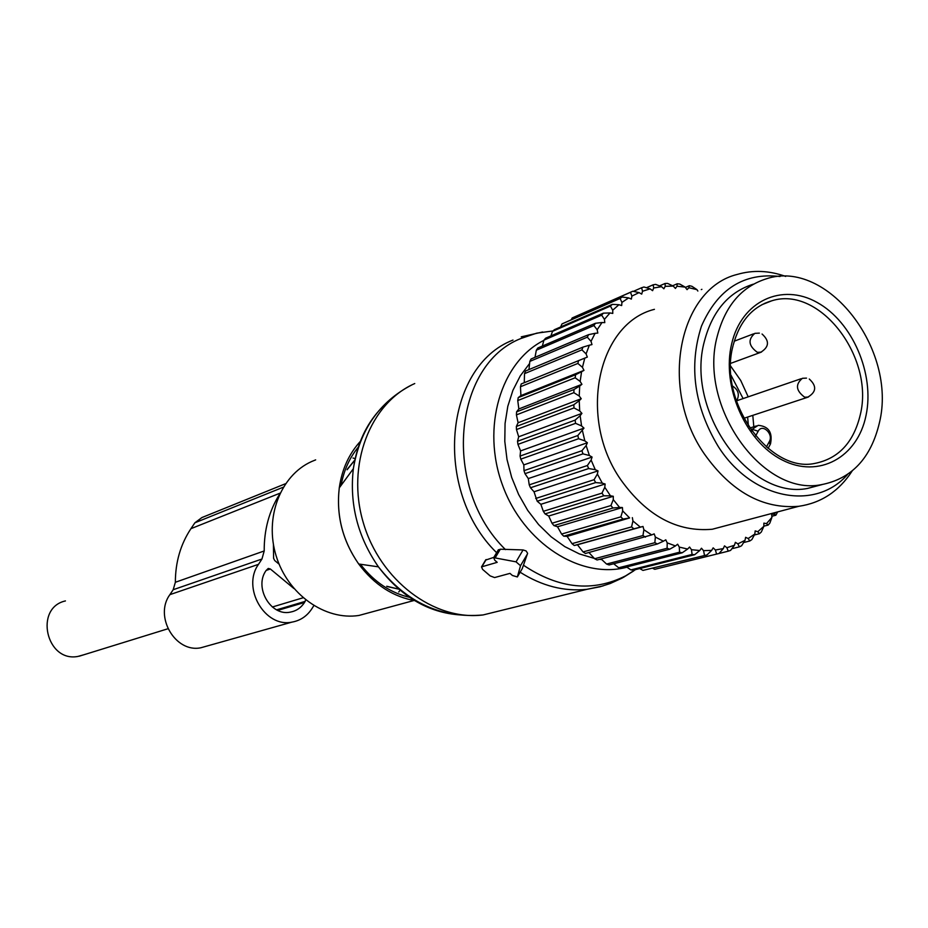 <?xml version="1.0" encoding="UTF-8"?>
<svg xmlns="http://www.w3.org/2000/svg" width="928" height="928" viewBox="0 0 928 928"><rect width="100%" height="100%" fill="white"/><g stroke="black" fill="none" stroke-linecap="round" stroke-linejoin="round"><path stroke-width="1.39" d="M84.054 654.704L77.871 656.444C46.18 662.534 33.988 607.828 65.436 600.926M372.708 611.714L358.962 615.45C325.171 620.774 287.819 594.419 276.184 556.011C264.225 517.696 280.465 475.519 311.541 461.576L315.659 459.87M353.023 458.038L355.227 458.629M400.316 589.906L398.738 591.994M498.15 550.142L500.308 549.214L523.079 549.933L516.049 561.846L493.673 557.647L494.74 560.199L497.199 562.333L481.528 566.88L482.583 569.374L490.17 575.905L494.601 577.564L509.971 573.376L512.43 575.499L517.372 576.949L520.504 565.72L516.049 561.846M635.529 569.606L625.646 575.847C592.748 592.377 558.691 588.839 523.462 565.222L527.614 553.308L526.164 550.977L523.079 549.933M523.462 565.222L522.174 568.771M493.858 557.345L485.576 560.106M822.138 484.567L807.511 488.441C748.977 500.146 685.05 410.315 704.456 341.052C712.484 310.938 728.77 291.972 753.316 284.165M717.298 336.075C725.325 305.741 741.658 286.659 766.308 278.818C827.277 258.32 897.48 349.624 879.431 422.716C871.009 458.258 851.533 478.941 821.002 484.741C762.224 496.48 697.891 405.849 717.298 336.075M577.831 435.522L520.074 456.066L520.596 450.904L583.979 428.121L577.831 435.522L578.573 438.724L520.782 459.14L523.821 464.893L523.995 470.658L524.981 473.674L582.958 453.862L589.408 455.52L586.125 445.556L581.926 450.718L582.958 453.862M583.979 428.121L581.578 425.94L575.569 423.342L575.116 420.117L580.139 415.686L581.578 425.94M520.596 450.904L517.94 444.373L575.569 423.342M516.351 426.462L516.478 429.56L573.991 407.926L573.84 404.712L516.351 426.462L518.091 422.739L516.42 414.886L573.852 392.672L579.223 396.024L579.71 386.002L574.003 389.516L573.852 392.672M697.844 291.044L696.951 289.629L688.866 287.726L687.056 289.652L685.108 287.088L676.999 286.242L675.41 288.434L673.252 286.091L665.225 286.323L663.868 288.77L661.536 286.682L653.695 287.993L652.593 290.673L650.11 288.852L642.536 291.253L641.7 294.13L639.102 292.61L631.898 296.067L631.353 299.106L628.662 297.911L621.922 302.4L621.667 305.567L618.918 304.72L612.724 310.196L612.77 313.432L609.998 312.945L604.43 319.348L604.789 322.642L602.017 322.515L597.168 329.765L597.818 333.071L595.092 333.314L591.02 341.342L591.983 344.59L589.326 345.216L586.09 353.904L587.331 357.083L521.211 383.948L520.469 386.744L520.91 395.583L518.218 397.613L517.754 400.548L518.845 408.946L516.583 411.846L516.42 414.886M524.262 382.696L524.517 373.648L581.926 349.844L586.09 353.904M589.326 345.216L582.946 347.118L525.515 371.014L524.517 373.648M528.96 369.576L529.818 361.41L587.308 337.166L591.02 341.342M595.092 333.314L588.596 334.648L531.083 358.985L529.818 361.41M535.015 357.315L536.326 350.204L593.92 325.554L597.168 329.765M602.017 322.515L595.44 323.28L537.822 348L536.326 350.204M542.358 346.051L543.924 340.135L601.657 315.16L604.43 319.348M609.998 312.945L603.409 313.142L545.641 338.186L543.924 340.135M550.919 335.901L552.508 331.354L610.415 306.089L612.724 310.196M618.918 304.72L612.364 304.361L554.422 329.684L552.508 331.354M560.64 326.958L561.985 323.93L620.078 298.445L621.922 302.4M628.662 297.911L622.201 297.03L561.985 323.93M571.474 319.302L572.193 317.956L630.506 292.308L631.898 296.067M639.102 292.61L632.78 291.23L572.193 317.956M543.321 511.316L545.049 513.892L603.768 495.807L601.982 493.116L543.321 511.316L540.85 504.31L537.196 501.224L595.648 482.583L602.318 483.175L597.377 474.034L594.082 479.706L595.648 482.583M524.981 473.674L528.31 478.581L529.227 484.857L530.48 487.757L534.018 491.77L537.196 501.224M520.074 456.066L520.782 459.14M516.478 429.56L518.682 436.786L517.522 441.276L517.94 444.373M523.821 464.893L587.378 442.749L584.826 440.87L582.448 430.685M584.826 440.87L578.573 438.724M587.378 442.749L586.125 445.556M528.31 478.581L592.087 457.063L589.408 455.52M592.087 457.063L591.124 460.068L595.266 469.684L588.677 468.547L530.48 487.757M534.018 491.77L598.026 470.879L595.266 469.684M598.026 470.879L597.377 474.034M540.85 504.31L605.126 483.998L602.318 483.175M605.126 483.998L604.789 487.281L610.473 495.819L603.768 495.807M577.436 544.771L643 526.454L643.881 529.749L651.676 534.911L585.44 553.471L583.062 551.916L577.436 544.771L574.258 545.502L571.996 543.657L567.136 536.384L563.714 536.175L561.591 534.052L557.519 526.756L553.923 525.584L551.998 523.23L548.715 516.026L613.292 496.283L610.473 495.819M613.292 496.283L613.269 499.624L619.614 507.454L612.944 508.01L610.937 505.551L551.998 523.23M557.519 526.756L622.41 507.535L619.614 507.454M622.41 507.535L622.688 510.91L629.613 517.94L623.024 519.065L620.844 516.861L561.591 534.052M567.136 536.384L629.613 517.94M632.351 517.638L632.942 520.991L640.355 527.127L633.905 528.821L631.562 526.895L571.996 543.657M643 526.454L640.355 527.127M775.588 512.453L774.254 514.309L771.678 514.158L771.91 517.395L766.493 523.636L763.883 523.125L763.837 526.338L757.77 531.744L755.172 530.886L754.835 534.029L748.2 538.518L745.636 537.312L744.998 540.363L737.864 543.866L735.37 542.335L734.454 545.246L726.891 547.706L724.501 545.861L723.306 548.599L715.407 549.991L713.156 547.845L711.683 550.374L703.552 550.652L701.464 548.239L699.747 550.524L691.464 549.689L689.574 547.033L687.613 549.051L679.308 547.091L677.626 544.214L675.456 545.931L667.209 542.868L665.782 539.818L663.427 541.198L655.354 537.068L654.182 533.867L651.676 534.911M584.802 358.069L582.448 367.326L577.854 363.44L520.469 386.744M520.91 395.583L583.967 370.376L582.448 367.326M583.967 370.376L581.578 371.722L580.151 381.431L575.151 377.777L517.754 400.548M518.845 408.946L581.926 384.32L580.151 381.431M581.926 384.32L579.71 386.002M518.091 422.739L581.23 398.715L579.223 396.024M581.23 398.715L579.223 400.722L579.698 410.93L573.991 407.926M518.682 436.786L581.926 413.378L579.698 410.93M581.926 413.378L580.139 415.686M654.426 309.337C597.458 323.431 577.425 418.493 621.11 480.182C646.862 515.933 677.254 532.289 712.275 529.25L729.953 524.564M517.522 441.276L575.116 420.117M579.223 400.722L573.84 404.712M516.583 411.846L574.003 389.516M518.218 397.613L575.604 374.726L575.151 377.777M581.578 371.722L575.604 374.726M578.596 360.528L577.854 363.44M582.946 347.118L581.926 349.844M588.596 334.648L587.308 337.166M595.44 323.28L593.92 325.554M603.409 313.142L601.657 315.16M612.364 304.361L610.415 306.089M622.201 297.03L620.078 298.445M632.78 291.23L630.506 292.308M642.536 291.253L641.584 287.75L633.383 291.357M650.11 288.852L643.962 286.996L641.584 287.75M653.695 287.993L653.15 284.803L646.433 287.738M661.536 286.682L655.62 284.386L653.15 284.803M665.225 286.323L665.074 283.481L659.518 285.894M673.252 286.091L667.592 283.411L665.074 283.481M676.999 286.242L677.196 283.782L672.591 285.778M685.108 287.088L679.748 284.049L677.196 283.782M688.866 287.726L689.388 285.696L685.363 287.425M696.951 289.629L691.928 286.3L689.388 285.696M701.29 289.594L701.904 289.327M654.797 569.305L719.026 553.494L654.797 569.305L652.964 568.435M642.976 570.407L706.997 554.932L642.976 570.407L639.728 568.551M630.889 569.896L633.43 570.14L694.678 554.712L692.068 554.445L630.889 569.896L626.609 566.985M618.698 567.774L621.25 568.354L682.196 552.798L679.574 552.195L618.698 567.774L613.686 563.76M606.564 564.05L609.093 564.955L669.714 549.214L667.116 548.262L606.564 564.05L601.077 558.923M594.628 558.737L597.098 559.978L657.395 543.982L654.855 542.694L594.628 558.737L588.92 552.52M548.715 516.026L545.049 513.892M604.789 487.281L601.982 493.116M535.7 498.475L594.082 479.706M529.227 484.857L587.378 465.52L588.677 468.547M591.124 460.068L587.378 465.52M523.995 470.658L581.926 450.718M613.269 499.624L610.937 505.551M553.923 525.584L612.944 508.01M622.688 510.91L620.844 516.861M563.714 536.175L623.024 519.065M632.942 520.991L631.562 526.895M574.258 545.502L633.905 528.821M583.062 551.916L642.953 535.537L643.881 529.749M645.412 537.161L642.953 535.537M655.354 537.068L654.855 542.694M663.427 541.198L657.395 543.982M667.209 542.868L667.116 548.262M675.456 545.931L669.714 549.214M679.308 547.091L679.574 552.195M687.613 549.051L682.196 552.798M691.464 549.689L692.068 554.445M699.747 550.524L694.678 554.712M703.552 550.652L704.445 555.025M711.683 550.374L706.997 554.932M715.407 549.991L716.544 553.935M723.306 548.599L719.026 553.494L728.225 551.186L726.891 547.706M734.454 545.246L730.603 550.408L728.225 551.186M731.867 548.726L739.349 546.859L737.864 543.866M744.998 540.363L741.6 545.757L739.349 546.859M743.63 542.544L749.789 540.989L748.2 538.518M754.835 534.029L751.877 539.586L749.789 540.989M754.325 534.992L759.429 533.693L757.77 531.744M763.837 526.338L761.331 531.999L759.429 533.693M763.837 526.176L768.152 525.062L766.493 523.636M771.91 517.395L769.857 523.09L768.152 525.062M771.829 516.27L775.878 515.202L774.254 514.309M777.664 511.896L775.878 515.202M785.691 276.428C769.115 270.524 753.002 269.839 737.342 274.398C678.716 288.596 658.718 388.577 704.364 453.954C731.264 491.817 762.746 509.263 798.799 506.294C821.21 503.022 838.982 491.26 852.136 471.03M847.6 474.44C815.26 511.618 751.947 499.566 718.307 446.577C694.179 406.394 688.564 366.247 701.464 326.134C717.762 288.944 743.943 272.391 780.019 276.498M313.815 605.659L311.947 608.629C307.04 616.134 300.347 620.635 291.879 622.131C264.874 627.943 241.535 587.737 258.494 564.34L169.894 594.651C153.793 616.343 175.45 653.266 200.9 647.756L206.909 646.062M279.409 494.496C269.143 511.015 264.074 529.83 264.202 550.965L261.951 559.027L258.494 564.34M264.202 550.965L175.357 582.274L173.188 589.721L169.894 594.651M175.357 582.274C175.392 562.148 180.589 544.284 190.936 528.67L194.915 522.777L201.933 517.546L285.534 483.708M305.672 599.952L304.523 602.481C301.032 607.794 296.287 611.007 290.302 612.132C270.814 616.517 253.82 587.528 266.034 570.592L268.238 568.435L270.373 569.003L266.15 570.407M293.874 588.491L270.373 569.003M279.119 564.189L274.723 560.547L273.598 558.343L273.424 544.481M410.884 597.644C391.129 593.328 374.309 582.204 360.412 564.247M341.075 485.414C343.812 470.415 349.636 457.539 358.568 446.82M601.785 559.584L599.604 559.317M594.326 558.412L579.362 553.912L564.827 546.65L551.128 536.802L538.634 524.598L527.696 510.365L518.624 494.473L511.664 477.363L507.013 459.499L504.797 441.38L505.064 423.481L507.802 406.313L512.917 390.317L520.26 375.91L529.598 363.474M626.934 567.205C580.429 579.606 523.566 543.263 502.582 485.332C481.122 427.576 500.679 362.036 543.866 340.356M416.185 600.892C393.484 597.168 374.332 584.872 358.695 563.992C342.594 540.734 336.122 515.365 339.277 487.873C341.968 469.127 349.125 453.502 360.725 440.974M505.493 549.608C441.983 488.047 452.829 364.646 521.153 338.418L536.686 333.164L552.96 330.948M390.769 399.562C370.249 416.022 357.767 439.072 353.348 468.721C349.346 504.124 357.709 536.825 378.427 566.846C402.126 598.026 430.778 614.127 464.383 615.136M603.084 585.916L586.914 589.326C564.212 591.716 541.952 586.02 520.144 572.228M496.631 552.705C432.842 490.483 444.118 366.479 512.998 340.066M503.881 609.812L483.07 614.951C434.165 621.157 380.039 580.441 363.3 522.684C346.121 465.056 369.97 403.135 414.758 383.542M486.179 559.549L481.934 566.648M500.308 549.214L495.413 557.438M527.522 553.807L520.504 565.72M522.394 568.388L517.557 576.624M866.01 415.547C857.611 457.307 818.774 478.964 782.188 459.963C745.474 441.6 721.311 386.245 731.682 343.766C741.507 300.997 782.026 282.495 817.174 302.482C852.472 321.854 874.93 374.042 866.01 415.547M764.788 303.294L771.736 300.811C819.702 285.372 874.663 357.338 860.279 414.793C853.656 442.412 838.529 458.618 814.923 463.397C769.614 473.396 717.843 401.592 732.992 345.97M730.696 366.154L740.764 380.55L748.2 396.848M752.794 415.35L753.814 426.752M731.044 375.306L743.108 398.588M747.62 417.055L748.432 426.277M751.831 431.195L752.77 429.478L758.188 431.242L755.578 435.998M751.007 430.047L758.222 425.337C768.697 426.288 772.792 432.494 770.484 443.978M766.377 447.018L769.312 441.635C773.882 433.979 762.259 423.098 758.188 431.242M769.312 441.635L770.124 444.651L768.071 448.433M759.371 333.117L754.858 333.349C747.69 339.555 748.536 345.889 757.387 352.35L761.47 352.095M806.525 378.125L802.442 378.288C795.145 384.366 795.899 390.688 804.704 397.23L808.45 397.033M261.951 559.027L173.188 589.721M280.036 493.174L190.936 528.67M283.272 487.212L194.915 522.777M304.523 602.481L277.762 610.392M305.231 601.356L276.625 609.835M303.062 597.783L272.345 607.005M399.597 589.315L386.721 586.252M347.095 469.777L354.914 460.021M167.933 628.755L79.193 656.212M413.911 600.52L358.962 615.45M622.363 577.982L610.253 583.503L600.08 586.763L586.914 589.326L483.07 614.951C441.508 618.651 406.626 602.62 378.427 566.846L358.695 563.992C342.56 540.757 336.087 515.376 339.277 487.873L353.348 468.721C359.89 429.838 379.332 401.928 411.672 384.992M521.269 336.841L542.625 331.992M633.789 570.848L623.245 577.494M485.75 559.804L481.528 566.88M498.417 549.701L493.673 557.647M821.002 484.741L807.511 488.441M733.166 345.239C739.628 321.332 752.48 306.518 771.736 300.811L761.853 304.732M749.65 428.098L756.459 425.906M736.426 401.232C739.86 395.026 738.572 389.969 732.552 386.036M730.754 363.335L760.508 352.42C769.219 347.095 769.73 340.97 762.062 334.022M734.257 341.191L753.652 333.813M743.757 418.331L807.464 397.335C816.396 392.196 817 386.094 809.286 379.03M736.762 400.757L801.2 378.705M712.275 529.25L798.799 506.294M291.879 622.131L200.9 647.756M347.339 469.162L354.937 459.905M399.666 589.361L387.208 586.531"/></g></svg>
